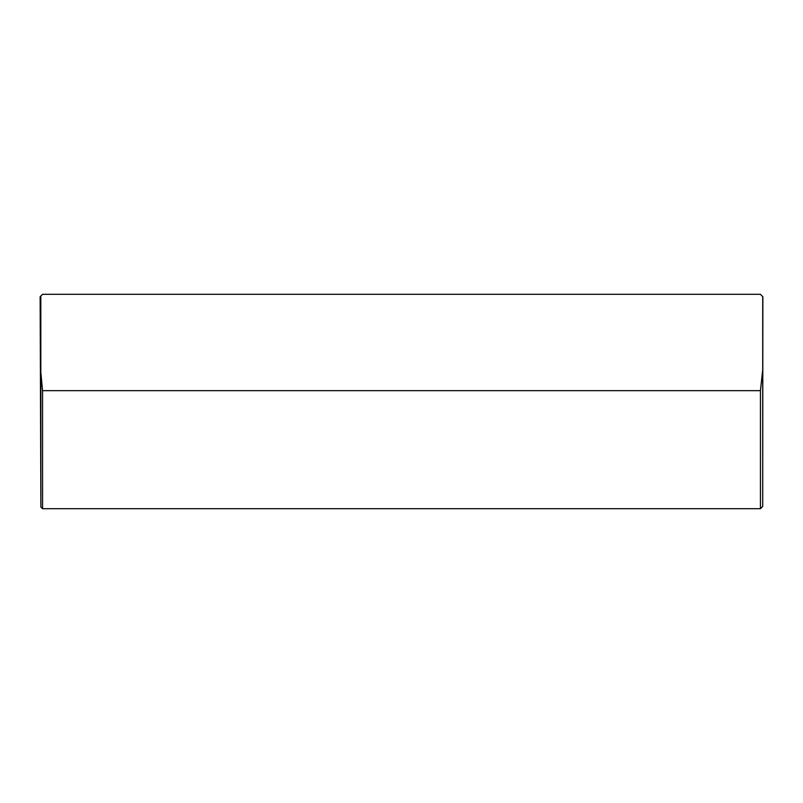 <?xml version="1.0" encoding="UTF-8"?>
<svg xmlns="http://www.w3.org/2000/svg" width="803" height="803" viewBox="0 0 803 803"><rect width="100%" height="100%" fill="white"/><g stroke="black" fill="none" stroke-linecap="round" stroke-linejoin="round"><path stroke-width="1.2" d="M40.15 296.709L40.812 296.046L40.873 507.014L40.15 296.709M760.441 390.659L760.441 508.7L42.559 508.7L42.559 390.659L760.441 390.659L762.709 369.892L762.709 506.432L762.85 296.709L760.441 294.299L42.559 294.299L40.812 296.046M42.559 390.659L40.873 372.733M762.72 296.578L762.709 369.892M762.709 506.432L760.441 508.7M42.559 508.7L40.873 507.014"/></g></svg>
